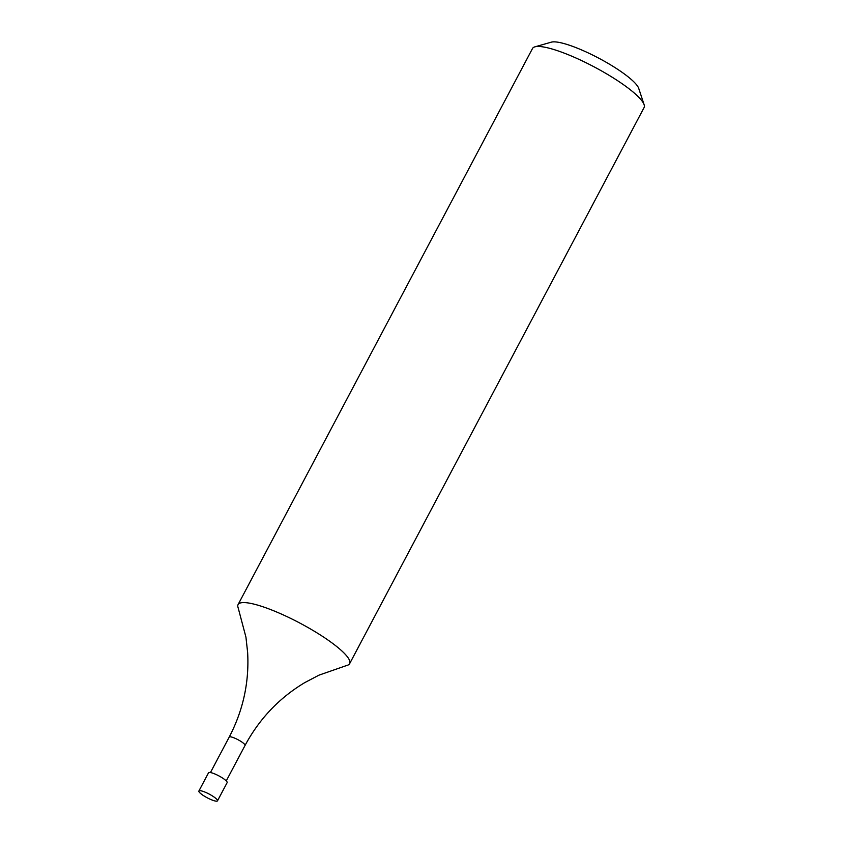 <?xml version="1.0" encoding="UTF-8"?>
<svg xmlns="http://www.w3.org/2000/svg" width="843" height="843" viewBox="0 0 843 843"><rect width="100%" height="100%" fill="white"/><g stroke="black" fill="none" stroke-linecap="round" stroke-linejoin="round"><path stroke-width="1.26" d="M349.634 663.673L644.084 107.567A63.12 12.582 -152.1 0 0 644.105 104.68A63.12 12.582 -152.1 0 0 594.189 66.903A63.12 12.582 -152.1 0 0 534.884 46.85A63.12 12.582 -152.1 0 0 532.513 48.494L238.074 604.6A63.12 12.582 27.9 0 1 246.873 602.777A63.12 12.582 27.9 0 1 312.648 630.237A63.12 12.582 27.9 0 1 349.634 663.673A63.12 12.582 27.9 0 1 346.968 665.39L318.907 675.18L304.818 682.588C279.296 697.856 259.37 718.816 245.028 745.454A8.946 1.781 27.9 0 0 239.791 740.712A8.946 1.781 27.9 0 0 230.476 736.824A8.946 1.781 27.9 0 0 229.222 737.077L210.444 772.546M229.222 737.077C243.195 710.259 249.328 681.998 247.621 652.313L245.935 637.139L238.147 607.782A63.12 12.582 27.9 0 1 238.074 604.6M644.105 104.68L638.731 88.42A50.496 10.063 -152.1 0 0 598.793 58.199A50.496 10.063 -152.1 0 0 551.354 42.15L534.884 46.85M198.895 791.008L208.537 772.789A10.516 2.097 27.9 0 1 210.002 772.483A10.516 2.097 27.9 0 1 220.971 777.056A10.516 2.097 27.9 0 1 227.136 782.631L217.483 800.85A10.516 2.097 27.9 0 1 207.209 797.784A10.516 2.097 27.9 0 1 198.895 791.008A10.516 2.097 27.9 0 1 200.36 790.702A10.516 2.097 27.9 0 1 211.319 795.276A10.516 2.097 27.9 0 1 217.483 800.85M226.251 780.913L245.028 745.454"/></g></svg>
